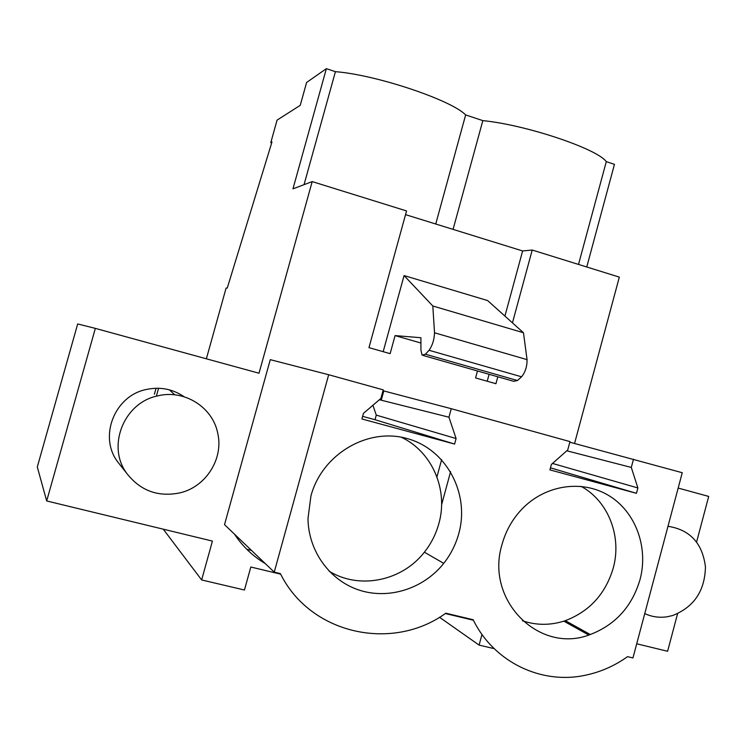 <?xml version="1.0" encoding="UTF-8"?>
<svg xmlns="http://www.w3.org/2000/svg" width="746" height="746" viewBox="0 0 746 746"><rect width="100%" height="100%" fill="white"/><g stroke="black" fill="none" stroke-linecap="round" stroke-linejoin="round"><path stroke-width="1.12" d="M586.748 266.984L614.462 164.353L606.293 161.64C597.136 148.724 525.865 124.806 482.83 120.628L465.644 114.921C451.395 100.048 376.003 74.74 335.42 71.672L326.366 68.66L306.606 82.47L300.246 105.326L277.064 120.134L270.798 142.626L271.982 141.945L227.278 288.012L226.094 288.087L206.362 358.807M512.455 322.85L532.224 250.031L619.329 277.12L574.56 443.46M326.366 68.66L292.964 188.841L312.192 181.595L406.551 210.941L368.962 347.645L390.13 353.651L395.082 335.597L420.903 337.724L420.93 350.144L422.105 355.18L425.388 354.21L429.071 350.284L521.594 376.814C525.315 372.17 527.133 366.454 527.049 359.637L523.468 332.744L487.614 300.554L404.071 275.572L383.174 351.683M312.192 181.595L259.011 373.224L95.339 328.38L46.681 500.958L212.424 541.083L201.644 579.959L163.271 529.184M280.673 574.15L250.815 567.016L244.455 590.011L201.644 579.959M445.315 613.529L473.421 620.243M481.981 634.417L479.1 645.103L439.497 617.25M494.16 648.638L479.1 645.103M579.689 629.997L584.015 631.041M636.711 643.798L667.605 651.277L677.573 613.706M678.17 488.061L708.7 496.426L696.615 541.95M497.806 376.786L495.931 383.714L475.575 377.933L477.468 370.986M420.912 343.029L395.082 335.597M120.684 465.663L117.607 461.765C98.509 436.606 114.642 395.874 146.029 389.543C159.914 386.531 172.624 388.936 184.15 396.751M265.324 563.622C252.847 556.218 242.571 546.389 234.468 534.155M274.239 572.145L224.518 524.643L270.266 359.665L328.678 374.734L274.239 572.145L280.393 573.618C310.122 634.184 392.256 652.163 445.81 613.193L473.169 619.74C493.731 662.066 541.232 684.856 585.377 675.233C600.558 672.062 614.611 665.87 627.535 656.667L632.944 657.953L682.254 472.722L569.823 442.201M372.916 405.274L376.273 415.121L375.014 419.709L362.64 416.352M246.786 549.28L251.505 550.427M441.632 459.648L436.942 476.871M271.693 142.915L270.798 142.626M578.514 264.429L606.293 161.64M532.224 250.031L522.62 250.954L405.535 214.634M523.468 332.744L432.811 305.991L434.526 332.781C434.265 339.616 432.447 345.445 429.071 350.284M432.811 305.991L404.071 275.572M46.681 500.958L37.3 466.968L77.687 323.95L95.339 328.38M522.62 250.954L504.921 316.09M489.096 374.305L487.213 381.234M425.388 354.21L517.454 380.525L521.594 376.814M517.454 380.525L513.612 381.299L423.43 355.553M174.825 394.839L169.37 389.832L174.825 394.839M633.494 459.21L631.293 467.434L637.886 487.959L636.45 493.32L549.933 469.896L551.397 464.441L567.743 449.931L569.991 441.604L451.274 408.705L383.006 390.727M636.45 493.32L550.483 467.854M637.886 487.959L552.534 463.443M631.293 467.434L566.783 450.78M563.827 621.157L588.725 635.033M451.274 408.705L448.952 417.21L456.095 438.536L454.594 444.075L361.913 418.982L363.461 413.349L380.889 398.457L383.248 389.86L328.678 374.734M454.594 444.075L375.014 419.709M456.095 438.536L376.273 415.121M448.952 417.21L379.397 399.735M379.434 399.707L381.243 400.201L383.798 390.951M450.603 471.659L441.585 504.828M304.051 184.663L335.42 71.672M435.739 224.005L465.644 114.921M453.074 229.386L482.83 120.628M310.942 495.876L307.995 518.526C308.331 551.191 329.872 580.798 359.609 590.254C389.347 599.765 423.849 588.473 443.73 563.361C450.77 554.418 455.797 544.468 458.809 533.511C470.045 493.19 446.155 448.84 406.784 438.452C367.591 427.458 322.132 454.155 310.942 495.876M640.021 579.623C648.675 547.377 635.639 511.821 608.857 495.605C582.15 479.277 544.962 484.835 521.687 509.378C512.278 519.365 505.723 531.077 502.011 544.505C484.788 600.353 539.563 654.746 590.273 634.52C615.45 624.803 632.03 606.507 640.021 579.623M329.117 571.175C359.413 589.955 402.178 580.957 424.371 552.18C431.141 543.638 435.962 534.117 438.853 523.627C448.551 489.814 432.148 451.647 401.199 437.184M522.433 620.756C536.588 625.521 550.893 625.493 565.328 620.663C589.554 611.403 605.519 593.909 613.212 568.154C622.089 536.505 608.288 500.995 581.041 486.336M644.758 613.594C652.004 616.942 659.613 617.977 667.586 616.709L672.696 615.515C694.004 607.076 704.914 590.851 705.446 566.848C702.471 543.228 689.985 529.716 667.996 526.303M180.252 492.798C206.325 486.606 223.893 458.23 217.636 432.783C212.405 406.812 183.805 389.067 157.387 395.958C123.743 402.793 106.426 446.565 126.895 473.542C140.574 490.924 158.357 497.34 180.252 492.798M154.375 394.261L156.063 388.246M156.557 395.492L158.581 388.256M434.526 332.781L527.049 359.637M424.381 552.189L443.73 563.361M565.337 620.672L590.273 634.52M117.607 461.765L126.895 473.542"/></g></svg>
